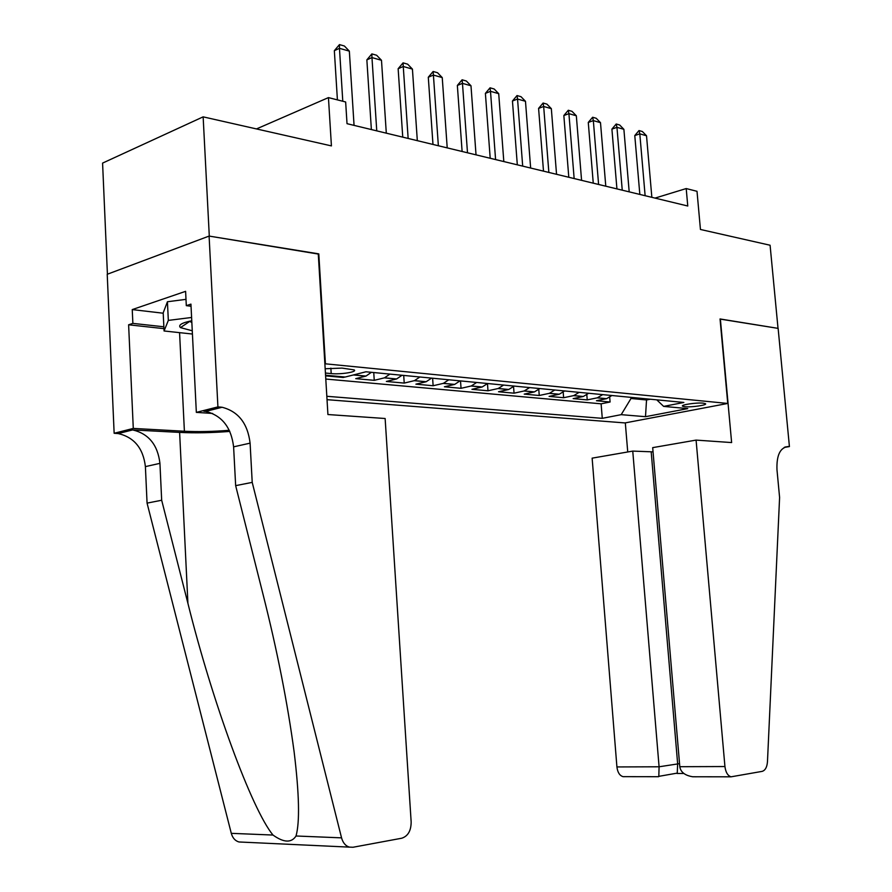 <?xml version="1.0" encoding="UTF-8"?>
<svg xmlns="http://www.w3.org/2000/svg" width="892" height="892" viewBox="0 0 892 892"><rect width="100%" height="100%" fill="white"/><g stroke="black" fill="none" stroke-linecap="round" stroke-linejoin="round"><path stroke-width="1.34" d="M703.309 403.162C696.797 402.403 680.172 404.845 682.581 406.195L684.8 406.719C691.322 407.454 707.769 405.057 705.461 403.686L703.309 403.162M327.029 399.672L625.002 422.931L727.749 403.452L324.878 363.769M107.419 274.201L102.58 163.102L203.142 116.852L331.423 145.898L328.446 97.607L256.495 128.927M727.749 403.452L720.045 318.957L778.025 328.356L770.086 245.233L700.443 229.467L697.009 191.301L686.204 188.558L655.029 198.102M318.277 254.053L209.297 236.112L203.142 116.852M325.602 375.867L343.164 377.483L343.13 376.837M371.384 372.321L365.988 376.078L355.741 378.643L374.25 380.338L373.748 372.544M402.024 375.276L396.628 378.955L386.37 381.453L404.221 383.092L403.708 375.432M431.561 378.119L426.164 381.731L415.906 384.162L433.133 385.745L432.609 378.219M460.049 380.873L454.664 384.407L444.406 386.782L461.041 388.31L460.517 380.917M487.545 383.527L482.171 386.983L471.935 389.313L487.991 390.785L487.478 383.605M514.115 386.091L508.752 389.481L498.528 391.755L514.048 393.182L513.558 386.66M539.783 388.566L534.431 391.9L524.228 394.119L539.247 395.49L538.79 389.548M564.603 390.964L559.273 394.231L549.093 396.394L563.621 397.732L563.198 392.268M588.631 393.272L583.312 396.483L573.155 398.613L587.226 399.895L586.824 394.855M328.446 97.607L345.65 101.978L347.021 123.676L687.765 206.007L686.204 188.558M325.435 373.046L331.2 373.581C340.722 374.618 357.647 371.931 354.157 369.901L342.004 368.095L325.179 368.764M656.78 399.85L663.648 406.395L683.863 402.459L365.943 371.786L345.204 377.026L325.558 375.22M663.648 406.395L687.754 408.614L645.496 416.687L621.2 414.657L602.278 418.337L326.829 396.293M325.792 379.044L601.108 403.82L610.095 402.002L609.704 397.33M611.879 395.524L606.582 398.668L596.458 400.742L610.095 402.002M602.669 394.632L597.361 397.81L587.226 399.895M579.109 392.357L573.79 395.591L563.621 397.732M554.779 390.005L549.439 393.305L539.247 395.49M529.614 387.585L524.262 390.941L514.048 393.182M503.601 385.076L498.227 388.499L487.991 390.785M476.663 382.478L471.288 385.968L461.041 388.31M448.776 379.78L443.391 383.348L433.133 385.745M419.876 376.993L414.479 380.628L404.221 383.092M389.904 374.105L384.508 377.818L374.25 380.338M345.037 377.015L343.164 377.483M318.801 253.874L325.402 363.635M646.444 398.858L646.533 399.962L650.246 399.226M630.912 397.353L631.012 398.479L646.533 399.962L645.496 416.687M601.108 403.82L602.278 418.337M621.2 414.657L631.012 398.479M342.784 101.253L339.462 48.324L334.344 50.688L339.462 44.6L344.401 46.016L349.341 51.134L354.057 125.371M337.41 99.893L334.344 50.688M349.341 51.134L339.462 48.324L339.462 44.6M191.758 320.763C181.7 322.837 177.932 325.123 180.474 327.609L192.259 330.776M189.427 321.243L191.847 322.525M192.427 334.032L164.061 330.977L163.191 312.858L167.428 301.752L185.993 299.355M164.061 330.977L168.332 320.406L191.59 317.474M167.428 301.752L168.332 320.406M385.132 418.504L411.156 821.945C411.112 830.753 407.978 836.172 401.746 838.224L353.009 847.255L349.408 847.121C345.572 845.939 342.952 842.84 341.558 837.856L252.213 482.382L250.095 443.146C247.697 423.444 238.365 411.491 222.097 407.265L217.916 406.897L209.096 236.079L318.266 253.785L327.922 414.535L385.132 418.504M242.356 842.137L238.945 841.97C235.165 840.855 232.611 837.978 231.296 833.34L147.069 503.121L161.675 500.245L187.922 603.382C212.263 701.58 251.655 809.2 272.985 835.046C283.79 842.75 291.472 843.063 296.021 835.994C299.89 822.156 299.255 794.092 294.115 751.778C287.558 702.985 277.2 650.491 263.029 594.328L235.655 485.649L233.604 446.847C231.24 427.357 221.952 415.549 205.729 411.413L203.8 411.201L220.168 407.053M235.655 485.649L252.213 482.382M147.069 503.121L145.396 466.616C143.233 448.297 134.179 437.281 118.246 433.568L114.143 433.278L107.218 274.279L209.096 236.079M187.922 603.382L179.615 432.397L132.663 429.922C148.652 433.702 157.739 444.84 159.936 463.349L161.675 500.245M163.95 328.646L128.615 324.788L132.875 323.383L163.86 326.795M191.033 306.235L186.305 305.655L185.603 291.338L132.239 309.591L132.875 323.383M186.305 305.655L190.933 304.116L196.34 412.383L217.916 406.897M114.143 433.278L133.287 428.416L184.399 431.237C198.28 431.929 213.244 431.605 229.289 430.278M128.615 324.788L133.287 428.416M179.615 432.397C195.114 433.166 211.85 432.832 229.824 431.416M205.974 411.346L203.8 411.201M212.642 413.453L196.34 412.383M132.239 309.591L163.214 313.215M653.044 451.865L632.751 451.096L592.132 458.153L616.918 766.942L659.088 766.786L679.548 763.652M632.751 451.096L659.088 766.786L658.809 776.352L677.273 773.108L677.641 763.663L651.216 452.177M720.368 319.013L731.63 442.566L696.083 440.102L724.94 766.54C725.675 772.271 727.705 775.694 731.039 776.821L762.125 771.379C765.236 770.432 767.02 767.22 767.466 761.746L779.597 497.48L776.977 469.738C776.453 455.098 780.255 447.36 788.361 446.502L789.42 446.58L778.125 328.379L720.056 319.08M789.42 446.58L784.202 447.427M625.314 422.875L627.734 451.965M696.083 440.102L652.688 447.639L679.804 766.707L724.94 766.54M624.612 776.687L623.006 776.653C619.617 775.583 617.587 772.349 616.918 766.942M696.384 776.798L692.705 776.765C684.944 775.482 680.641 772.126 679.804 766.707M376.758 130.856L371.964 57.579L366.857 59.876L371.875 53.899L376.636 55.259L381.486 60.288L386.303 133.164M371.373 129.563L366.857 59.876M381.486 60.288L371.964 57.579L371.875 53.899M408.146 138.438L403.262 66.499L398.144 68.717L403.072 62.853L407.655 64.168L412.427 69.108L417.322 140.657M402.749 137.145L398.144 68.717M412.427 69.108L403.262 66.499L403.072 62.853M438.362 145.742L433.412 75.073L428.294 77.236L433.133 71.483L437.548 72.743L442.242 77.593L447.215 147.882M432.977 144.448L428.294 77.236M442.242 77.593L433.412 75.073L433.133 71.483M467.497 152.788L462.469 83.357L457.351 85.442L462.112 79.789L466.36 81.016L470.987 85.777L476.027 154.851M462.112 151.484L457.351 85.442M470.987 85.777L462.469 83.357L462.112 79.789M495.584 159.568L490.5 91.33L485.393 93.37L490.054 87.817L494.168 88.988L498.717 93.671L503.813 161.564M490.199 158.274L485.393 93.37M498.717 93.671L490.5 91.33L490.054 87.817M522.69 166.124L517.55 99.034L512.454 101.008L517.037 95.556L521.006 96.693L525.477 101.298L530.64 168.042M517.315 164.819L512.454 101.008M525.477 101.298L517.55 99.034L517.037 95.556M548.859 172.446L543.674 106.483L538.59 108.4L543.094 103.037L546.93 104.13L551.334 108.657L556.541 174.297M543.496 171.153L538.59 108.4M551.334 108.657L543.674 106.483L543.094 103.037M574.147 178.556L568.918 113.663L563.844 115.536L568.282 110.262L571.984 111.322L576.332 115.782L581.573 180.351M568.795 177.263L563.844 115.536M576.332 115.782L568.918 113.663L568.282 110.262M598.599 184.466L593.336 120.621L588.274 122.438L592.634 117.253L596.224 118.279L600.494 122.661L605.779 186.194M593.258 183.172L588.274 122.438M600.494 122.661L593.336 120.621L592.634 117.253M622.248 190.174L616.952 127.344L611.912 129.117L616.205 124.01L619.672 125.003L623.887 129.318L629.194 191.858M616.929 188.892L611.912 129.117M623.887 129.318L616.952 127.344L616.205 124.01M645.128 195.705L639.809 133.856L634.781 135.573L639.007 130.555L642.374 131.525L646.522 135.762L651.851 197.333M639.832 194.423L634.781 135.573M646.522 135.762L639.809 133.856L639.007 130.555M606.37 398.713L597.149 397.854M583.1 396.527L573.578 395.635M559.072 394.275L549.227 393.35M534.23 391.945L524.061 390.986M508.54 389.536L498.015 388.544M481.97 387.039L471.076 386.013M454.452 384.452L443.179 383.393M425.952 381.776L414.267 380.683M396.416 379L384.296 377.862M365.787 376.134L353.377 374.963M330.865 368.106L331.2 373.581M233.604 446.847L250.095 443.146M159.936 463.349L145.396 466.616M231.296 833.34L272.985 835.046M296.021 835.994L341.558 837.856M130.756 429.743L116.35 433.4M179.571 332.649L184.399 431.237M784.982 447.059L788.361 446.502M365.988 376.078L353.6 374.908M396.628 378.955L384.508 377.818M426.164 381.731L414.479 380.628M454.664 384.407L443.391 383.348M482.171 386.983L471.288 385.968M508.752 389.481L498.227 388.499M534.431 391.9L524.262 390.941M559.273 394.231L549.439 393.305M583.312 396.483L573.79 395.591M606.582 398.668L597.361 397.81M189.65 321.443L180.474 327.609M132.663 429.922L118.246 433.568M205.729 411.413L222.097 407.265M238.945 841.97L349.408 847.121M731.039 776.821L692.705 776.765M677.006 773.476L683.807 773.476M658.575 776.709L623.006 776.653"/></g></svg>
